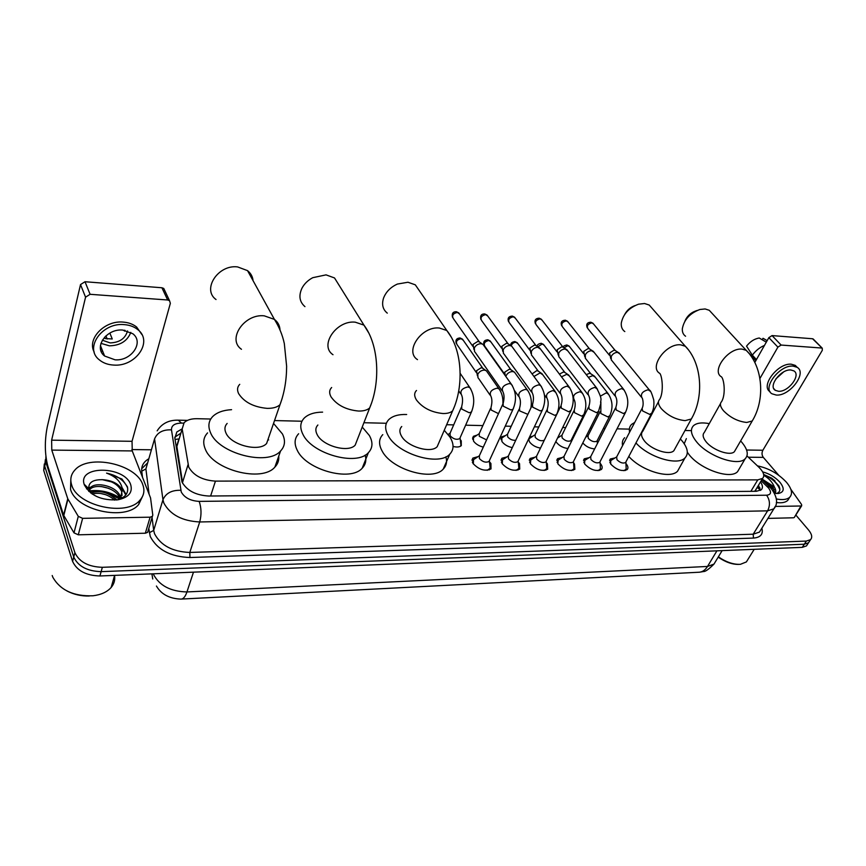 <?xml version="1.0" encoding="UTF-8"?>
<svg xmlns="http://www.w3.org/2000/svg" width="866" height="866" viewBox="0 0 866 866"><rect width="100%" height="100%" fill="white"/><g stroke="black" fill="none" stroke-linecap="round" stroke-linejoin="round"><path stroke-width="1.3" d="M567.934 448.512C563.181 447.906 559.371 445.882 556.513 442.429L555.896 441.422M558.18 436.767L559.772 436.626M540.492 448.09C535.827 447.3 532.189 445.265 529.581 441.985L528.541 439.149M529.516 437.092L533.001 436.107M512.293 447.625C507.757 446.672 504.304 444.637 501.923 441.519L501.75 436.8L505.506 435.566M483.304 447.105C478.92 446.022 475.661 444.009 473.496 441.043L473.41 436.312L477.242 435.024M460.279 439.592L461.253 440.848L461.286 445.644C459.565 447.137 456.826 447.397 453.059 446.434M625.945 463.581L626.551 464.317C628.164 466.547 628.348 468.311 627.125 469.621C622.102 471.775 616.679 469.978 610.855 464.219L610.313 458.98L614.979 457.941M600.116 463.245L600.863 464.165C602.433 466.384 602.595 468.16 601.35 469.491C596.154 471.743 590.623 469.935 584.745 464.068L584.301 458.807L589.064 457.692M573.573 462.888L574.494 464.003L574.872 469.35C569.503 471.71 563.853 469.902 557.931 463.905L557.585 458.634L562.445 457.443M546.316 462.531L547.399 463.84L547.68 469.21C542.127 471.689 536.357 469.859 530.382 463.743L530.133 458.45L535.091 457.183M518.29 462.141L519.557 463.678L519.741 469.069C513.971 471.656 508.082 469.827 502.053 463.581L501.912 458.266L506.967 456.923M489.474 461.74L490.925 463.516L491.011 468.917C485.036 471.624 479.006 469.783 472.933 463.407L472.89 458.082L478.054 456.642M178.981 439.538L176.881 446.52L182.715 483.477M210.752 419.025L197.058 418.7C191.224 418.624 186.904 419.956 184.112 422.695L182.163 428.941L188.723 467.12C193.638 475.607 202.547 480.273 215.45 481.117L757.772 479.872L762.621 478.4C764.894 475.748 763.693 472.067 759.006 467.359L746.979 455.917M755.661 491.303L755.996 489.517L754.632 491.314M690.776 430.619L685.006 430.478M629.149 429.125L617.014 428.832M605.042 428.54L603.375 428.508M591.824 428.226L590.233 428.183M578.185 427.891L577.297 427.88M565.671 427.598L562.694 427.523M538.804 426.949L534.387 426.841M511.211 426.278L505.257 426.137M482.849 425.596L465.637 425.184M453.687 424.892L446.65 424.719M386.366 423.268L363.915 422.727M301.963 421.233L274.533 420.562M594.661 448.891C589.908 448.523 585.957 446.542 582.807 442.959M809.472 541.293L808.508 542.776L804.298 544.227L101.138 571.647C87.249 571.214 78.113 566.342 73.74 557.044L44.729 466.179L45.335 459.694L44.729 466.179L73.74 557.044C78.113 566.342 87.249 571.214 101.138 571.647L804.298 544.227L808.508 542.776L809.472 541.293M807.448 544.422L806.484 545.905L802.273 547.355L99.926 575.977C86.059 575.565 76.955 570.705 72.592 561.395L43.722 470.455L44.318 463.96M182.152 428.865L176.816 431.982L174.856 438.218L182.001 482.026C186.85 490.578 195.738 495.244 208.652 496.023L756.429 491.293L761.246 489.799C763.033 487.948 762.784 485.317 760.5 481.907M88.873 491.444C100.11 490.113 110.426 492.473 119.811 498.524C117.289 488.218 95.671 482.698 89.923 489.42L88.765 491.033M795.832 515.032L808.519 529.96C811.907 534.149 812.589 537.375 810.544 539.637L806.333 541.077L102.35 567.306C88.44 566.84 79.293 561.969 74.898 552.67L45.746 461.892L45.898 456.339M131.859 449.573L151.431 449.79M758.497 485.231L760.413 490.405M174.77 437.222L180.907 433.13M101.95 349.344L100.467 348.792M148.01 531.15L147.61 532.374L145.336 533.218L150.11 517.186L82.627 518.344L78.286 534.809L73.989 532.85L63.597 515.173L47.901 466.384C44.718 454.293 44.502 441.151 47.251 426.949L80.516 284.578L85.009 281.731L90.096 294.299L85.561 297.179L51.624 440.166L51.787 450.103L67.754 498.719L78.286 516.363L82.627 518.344M145.336 533.218L78.286 534.809M150.11 517.186L152.394 516.352L152.795 515.14L150.554 497.95L132.249 450.926L132.043 441.303L170.353 303.295L169.519 300.675L167.658 299.993L161.92 287.761L85.009 281.731M161.92 287.761L163.761 288.454L164.692 290.435M167.658 299.993L90.096 294.299M122.745 330.065C106.388 328.42 93.214 347.493 104.591 356.013L115.048 359.812C131.318 361.23 144.341 342.33 132.801 333.724L122.745 330.065M100.921 343.347L109.397 345.826C120.233 345.545 127.367 341.063 130.809 332.36M104.591 337.166L105.165 338.574L112.255 338.974L109.841 333.074M102.318 340.197L110.144 342.904C119.53 342.546 125.332 338.563 127.551 330.931M141.862 334.503L136.633 327.045C133.007 324.122 128.493 322.477 123.08 322.087C104.58 320.247 86.719 338.942 94.21 352.072M113.684 365.073C135.789 366.957 153.466 341.291 137.726 329.567C134.1 326.655 129.575 324.999 124.152 324.62C101.896 322.325 83.926 348.305 99.363 359.888C103.184 363.038 107.958 364.77 113.684 365.073M105.912 335.867L107.189 339.007M100.986 350.903L102.848 351.618M124.152 330.195L124.552 331.148L124.996 330.314M112.764 581.822L112.353 583.229M89.295 596.014C81.415 596.219 74.011 594.563 67.072 591.045M114.55 575.619C115.243 579.993 114.106 583.965 111.119 587.516C107.103 592.019 101.084 594.769 93.052 595.765C73.848 596.468 60.458 590.341 52.891 577.384L52.209 575.522M142.771 484.646C144.925 490.437 143.972 495.623 139.924 500.18C126.826 516.883 77.15 506.09 71.651 484.906C69.919 479.396 70.925 474.525 74.66 470.303C88.289 453.567 136.189 463.992 142.771 484.646M142.554 496.359L138.679 504.499C125.57 521.256 76.002 510.529 70.536 489.322L70.85 478.811M120.558 497.885L120.298 496.857C117.754 486.519 96.126 480.998 90.367 487.699L88.754 491.325M114.691 500.126C107.741 494.183 100.207 492.137 92.099 493.988M116.488 499.985C108.542 492.224 99.958 489.896 90.746 493.025M122.03 495.514L121.727 491.747C118.848 485.198 112.818 481.204 103.628 479.753C93.312 479.266 88.354 482.254 88.776 488.684L92.261 494.107M103.628 479.753C112.981 480.673 119.162 484.126 122.182 490.113L120.666 497.744L118.913 499.39M84.327 484.863L84.121 484.191C77.962 465.01 124.866 465.951 130.69 484.689C132.855 492.397 128.666 497.42 118.122 499.758C101.723 500.765 90.454 495.796 84.327 484.863M116.986 499.92C125.278 497.571 128.742 493.187 127.399 486.789L121.944 479.006L106.561 473.117C116.196 476.668 121.5 482.265 122.485 489.918L122.442 490.957M109.213 494.237L119.605 498.827M103.888 494.161L104.45 494.291M116.964 499.931L115.221 498.502M126.122 494.508L122.258 487.904M105.912 494.746L100.618 493.468M122.084 498.015L119.389 494.767M108.845 488.381L101.365 486.551M91.266 486.952L88.624 487.818M87.856 488.175L86.546 488.9M125.776 494.973L122.442 489.225M111.508 481.886L101.972 479.591M127.681 488.099C124.487 480.468 117.451 475.466 106.561 473.117M253.067 280.671C252.656 276.59 250.804 273.245 247.524 270.625L237.609 266.923C218.124 264.292 201.746 289.45 216.035 299.528M227.152 423.431C224.695 426.04 224.283 429.19 225.918 432.892C230.724 445.059 259.151 452.333 266.631 443.457L268.828 437.081M273.548 423.431L282.424 433.931C285.661 440.523 285.044 446.207 280.562 450.98C267.8 466.265 218.535 453.632 210.503 432.61C207.797 426.31 208.533 420.963 212.69 416.546C216.89 412.433 223.19 410.148 231.579 409.672M278.733 456.176C279.133 460.355 277.856 464.003 274.868 467.11C262.084 482.6 213.177 470.227 205.296 449.097C202.644 442.775 203.402 437.373 207.559 432.903M268.038 439.398L268.666 439.928M339.515 285.953L334.525 277.954L326.038 274.868L312.734 277.694C307.928 280.27 304.334 283.756 301.974 288.172C298.499 295.739 299.484 301.898 304.951 306.629M317.887 425C315.451 427.566 315.202 430.748 317.14 434.559C322.488 445.968 348.381 453.091 355.179 445.146L357.236 439.841M362.226 427.046L369.371 435.522C373.105 442.288 372.781 448.003 368.375 452.68C356.77 466.363 311.89 453.99 302.905 434.299C299.679 427.815 300.134 422.392 304.269 418.051C308.307 414.186 314.423 412.216 322.607 412.129M365.138 455.115C366.632 460.236 365.658 464.598 362.205 468.192C350.568 482.07 306.001 469.913 297.179 450.136C294.007 443.619 294.494 438.153 298.629 433.747M419.707 291.225L415.301 284.827L407.973 282.24L397.364 284.07C390.588 287.166 385.987 291.842 383.551 298.077C381.549 304.475 382.794 309.487 387.286 313.135M401.748 426.516C399.356 429.016 399.28 432.221 401.488 436.107C407.247 446.834 431.019 453.784 437.2 446.65L439.094 442.255M444.247 430.294L449.909 437.005C454.12 443.89 454.076 449.606 449.79 454.163C439.224 466.46 398.035 454.379 388.314 435.869C384.612 429.233 384.785 423.788 388.845 419.545C392.709 415.918 398.652 414.229 406.663 414.5M445.849 456.847C447.311 461.73 446.434 465.811 443.23 469.101C432.621 481.572 391.713 469.697 382.166 451.099C378.507 444.431 378.723 438.943 382.783 434.635M651.979 308.188L649.229 305.048L644.564 303.511L638.545 304.193C628.878 307.874 623.119 314.142 621.301 322.996C620.976 326.828 622.145 329.686 624.808 331.581M658.474 401.694L642.864 431.16C640.721 433.411 641.154 436.54 644.152 440.567C650.68 449.497 669.299 455.819 673.867 450.71L675.155 448.371M680.34 438.943L682.397 441.27C687.896 448.328 688.751 453.881 684.963 457.941C677.613 466.07 648.612 457.291 635.958 442.937M679.778 467.229L677.548 471.223C670.143 479.472 641.316 470.823 628.813 456.436M629.604 432.21C628.922 428.941 629.604 426.321 631.65 424.351L634.713 422.424M647.238 421.623L647.865 421.72M622.557 445.654C621.918 442.364 622.622 439.712 624.667 437.709M624.743 314.38C627.038 310.147 630.448 307.224 634.973 305.59M711.635 312.875L709.254 310.288L705.13 308.956L699.89 309.498C689.866 313.254 684.01 319.695 682.321 328.82C682.159 332.154 683.252 334.622 685.58 336.235M720.49 403.61L704.339 432.415C702.294 434.57 702.856 437.666 706.039 441.703C712.686 450.212 730.19 456.35 734.39 451.684L735.515 449.735M740.625 440.956L741.881 442.364C747.683 449.422 748.776 454.899 745.15 458.796C737.951 466.85 707.641 456.198 696.329 441.519C690.938 434.624 689.996 429.352 693.504 425.682C696.675 422.933 701.936 422.251 709.265 423.626M739.542 468.333L737.583 471.656C730.33 479.829 700.193 469.296 689.033 454.574L687.312 452.236M684.216 443.749L686.348 438.607M684.854 321.275C687.041 316.09 690.852 312.583 696.296 310.753L697.173 310.45M487.244 470.325L490.156 468.235L489.831 465.183M502.637 404.519L479.374 455.754L479.407 458.569C482.633 461.935 485.826 462.909 488.987 461.491L489.496 460.387M474.557 351.704L474.308 348.002C475.791 345.242 478.032 343.802 481.031 343.705L482.968 344.343L484.051 345.87M473.929 349.485L473.053 344.43L477.891 341.334L479.688 342.157M479.363 455.765L473.529 459.684L473.323 463.97M516.104 470.411L518.864 468.43L518.604 465.551M502.269 463.884L502.529 459.857L508.364 455.992L508.45 458.807C511.654 462.108 514.772 463.072 517.825 461.719L518.301 460.701M503.427 353.469L503.2 349.777C504.705 347.05 506.913 345.631 509.836 345.534L511.665 346.129L512.704 347.537M502.8 351.412L501.869 346.238L506.642 343.185L508.32 343.943M544.173 470.487L546.792 468.614L546.576 465.897M530.425 463.808L530.728 460.019L536.563 456.23L536.704 459.045C539.875 462.271 542.928 463.234 545.861 461.946L546.327 460.993M531.497 355.179L531.313 351.499C532.828 348.803 535.004 347.418 537.851 347.309L540.579 349.171M530.88 353.274L529.895 348.002L534.603 344.993L536.184 345.686M571.484 470.563L573.963 468.787L573.801 466.222M588.447 407.236L563.982 456.479L564.177 459.272C567.317 462.433 570.315 463.397 573.151 462.152L573.595 461.275M558.819 356.846L558.667 353.176C560.194 350.524 562.337 349.15 565.119 349.041L567.695 350.773M558.213 355.071L557.174 349.723L561.817 346.746L563.311 347.385M563.993 456.458L558.159 460.182L557.812 463.743M598.07 470.639L600.419 468.95L600.29 466.547M584.485 463.689L584.853 460.344L590.688 456.685L590.915 459.489C594.033 462.585 596.966 463.548 599.705 462.368L600.127 461.546M585.405 358.459L585.297 354.8C586.823 352.191 588.945 350.827 591.662 350.73L594.108 352.332M584.81 356.814L583.727 351.39L588.306 348.457L589.714 349.052M623.964 470.703L626.183 469.101L626.086 466.839M610.454 463.646L610.844 460.506L616.668 456.912L616.949 459.705C620.045 462.747 622.914 463.7 625.566 462.563L625.966 461.805M611.299 360.04L611.223 356.391C612.76 353.815 614.849 352.473 617.501 352.375L619.818 353.858M610.714 358.502L609.588 353.014L614.102 350.124L615.434 350.676M460.279 446.347L460.972 445.33L460.615 442.331M461.221 407.55L450.114 433.097L450.125 435.76C453.34 439.094 456.534 440.047 459.716 438.629L460.203 437.514M490.567 408.416L479.234 433.65L479.288 436.312L486.584 439.885M478 377.847L477.783 374.318C479.244 371.633 481.442 370.226 484.386 370.096L486.324 370.724L487.352 372.185M477.404 375.757L476.538 370.713L481.29 367.671L483.087 368.494M479.201 433.682L473.507 437.579L472.717 439.387M501.068 439.722L501.825 438.044L507.53 434.202L507.66 436.854C509.922 439.419 512.618 440.556 515.746 440.253M505.82 376.461L506.101 375.692C507.573 373.051 509.738 371.666 512.607 371.536L514.447 372.12L515.422 373.473M505.159 375.53L504.77 372.142L509.457 369.143L511.146 369.89M528.661 440.069L529.386 438.499L535.101 434.721L535.253 437.373C538.381 440.502 541.38 441.444 544.238 440.209L544.368 440.058M533.954 376.472L540.07 372.932L542.744 374.729M532.081 373.939L536.866 370.561L538.457 371.265M557.531 438.077L561.926 435.23L562.131 437.882C565.227 440.946 568.161 441.887 570.921 440.707L571.333 439.874M561.482 376.829L566.808 374.296L569.341 375.963M559.447 374.134L563.55 371.947L565.054 372.596M600.16 411.664L588.036 435.739L588.295 438.38C591.37 441.389 594.238 442.32 596.912 441.184L597.313 440.415M588.371 377.37L592.842 375.617L595.256 377.175M586.25 374.642L589.551 373.3L590.958 373.895M794.393 517.305L800.974 505.993L775.276 506.426M793.516 517.781L767.925 518.398M754.816 362.453L768.856 337.643L772.061 335.586L781.121 345.058L777.895 347.136L759.915 378.507M778.783 475.315L763.314 457.378C761.777 455.191 761.625 452.81 762.87 450.244L822.299 350.34L822.256 348.197L812.557 338.758L772.061 335.586M812.557 338.758L813.39 339.223M821.715 348.035L781.121 345.058M800.974 505.993L801.689 505.755L801.58 504.521L790.853 489.312M790.885 369.999C781.002 368.84 767.785 386.344 775.373 390.36L778.437 391.259C788.277 392.298 801.44 374.967 793.808 370.865L790.885 369.999M755.845 360.635L748.484 352.668M797.272 367.4L795.291 365.398L791.351 364.218C778.069 362.627 760.164 386.009 770.058 391.746M776.228 395.048C789.586 396.422 807.469 372.9 797.099 367.292L793.159 366.123C779.703 364.532 761.701 388.369 772.028 393.814L776.228 395.048M764.797 339.288L763.011 338.292L762.188 339.743M767.124 340.706L763.011 338.292M752.619 357.128L753.853 356.792M764.462 345.415C759.623 347.483 755.585 350.73 752.348 355.168L746.535 346.14C750.173 341.55 754.405 338.833 759.222 338L766.302 342.167M756.44 359.585L752.348 355.168M775.86 378.897L783.611 371.947M739.034 564.383C732.484 564.6 725.535 562.186 718.185 557.141M747.856 559.544L746.373 561.937L740.408 564.318C733.556 564.664 726.206 562.175 718.358 556.849M757.447 465.876C768.694 468.192 778.361 473.659 786.458 482.265C791.805 488.727 792.888 493.717 789.705 497.246C787.032 499.606 782.572 500.169 776.326 498.946M789.272 497.939L787.724 500.429C785.397 502.529 781.608 503.222 776.337 502.507M774.853 493.382L773.057 487.471L762.037 479.374M762.177 479.136L774.28 486.887C775.914 489.539 776.163 491.715 775.038 493.404M762.654 471.883C769.517 473.734 775.287 477.209 779.963 482.297C784.693 488.424 784.217 492.137 778.534 493.447L774.561 493.339M776.466 493.523C779.952 492.31 780.731 489.734 778.826 485.794L771.628 478.129L763.66 474.46M763.78 475.326C768.553 478.097 771.963 481.702 774.009 486.129L774.28 486.887M771.086 485.166L761.993 479.45M774.951 480.89L771.628 478.129M774.366 489.734L763.173 480.76M779.855 489.712C777.614 483.304 772.234 478.292 763.704 474.687M182.51 482.524L188.019 464.706M759.341 489.117L757.155 487.461M178.493 440.209L176.805 445.806M179.186 438.867L175.051 439.473M210.611 496.012L215.45 481.117M176.881 446.52L182.163 428.941M750.876 491.347L757.772 479.872M153.206 573.812L153.293 574.05C159.236 585.557 170.461 591.521 186.948 591.943C185.281 596.804 183.224 599.185 180.788 599.11C169.346 598.623 161.238 594.271 156.432 586.044M151.907 573.855L152.741 578.986M181.568 599.066L698.472 572.264C702.077 572.242 705.097 570.304 707.511 566.451L713.985 564.091L715.478 561.623M193.475 572.166L186.948 591.943L707.511 566.451L716.918 550.841M802.273 547.355L806.333 541.077M99.926 575.977L102.35 567.306M72.592 561.395L74.898 552.67M43.722 470.455L45.746 461.892M183.722 423.138L181.438 423.095C174.661 423.257 171.349 425.52 171.479 429.872L181.243 491.953C184.49 497.733 190.466 500.873 199.169 501.382L766.605 495.211C771.076 494.713 771.714 492.289 768.51 487.948L761.171 480.803M775.308 506.296L773.847 508.829L767.601 510.843L199.71 521.96C182.217 521.061 170.266 514.761 163.847 503.059L162.96 499.736L153.693 530.414L154.549 533.77C160.795 545.526 172.55 551.75 189.816 552.443L753.203 534.203L759.45 532.092L760.868 529.797M761.885 528.163C763.379 534.203 760.565 537.505 753.452 538.078L189.946 557.52L189.816 552.443L199.71 521.96C201.605 514.75 201.421 507.887 199.169 501.382M770.448 487.742L769.528 486.844L767.341 486.714M189.946 557.52C170.494 556.773 157.266 549.769 150.262 536.509L148.79 528.433M142.5 477.253L141.743 471.158C141.255 465.908 143.626 461.773 148.855 458.731M141.699 468.723L147.664 462.845M180.767 490.297C171.793 490.026 165.85 493.176 162.96 499.736L154.57 438.889L145.899 468.95L149.104 494.237M148.129 461.21L145.899 468.95L141.743 471.158M152.059 517.5L153.693 530.414L149.32 532.731M766.605 495.211C770.004 500.137 770.339 505.343 767.601 510.843L753.203 534.203L753.452 538.078M181.438 423.095L178.299 420.172M171.479 429.872C162.927 429.482 157.298 432.48 154.57 438.889M757.967 486.118L760.012 488.088M132.043 441.303L51.624 440.166M132.249 450.926L51.787 450.103M63.597 515.173L67.754 498.719M85.561 297.179L80.516 284.578M67.949 499.13L63.781 515.595M73.989 532.85L78.286 516.363M88.765 490.957C99.839 489.561 110.09 491.812 119.508 497.701M239.741 384.342C237.284 386.853 236.905 389.938 238.615 393.597C244.136 402.17 253.641 407.096 267.118 408.362C272.963 408.46 277.261 407.236 280.01 404.682L282.154 398.447M241.462 349.29C226.86 339.375 244.169 313.546 264.249 315.83L274.425 319.402C277.802 322.022 279.653 325.41 279.989 329.567M331.656 387.513C329.221 389.981 329.015 393.099 331.039 396.866C336.885 405.115 346.064 409.845 358.567 411.047C363.59 411.144 367.303 410.094 369.685 407.908L371.687 402.701M332.999 354.714C319.045 345.675 336.365 319.987 355.266 322.174L363.947 325.129L368.97 333.323M416.492 390.49C414.11 392.904 414.078 396.033 416.384 399.886C422.489 407.832 431.365 412.378 442.991 413.526C447.354 413.612 450.569 412.714 452.637 410.841L454.477 406.511M417.488 359.639C404.195 351.39 421.547 325.93 439.343 328.03L446.813 330.509L451.251 337.08M673.867 450.71L691.339 418.982C704.177 397.148 702.066 363.374 685.396 346.292L680.698 344.841C666.095 343.033 648.634 367.281 659.849 373.441C662.154 376.082 663.951 391.941 659.719 399.334C657.608 401.488 658.106 404.563 661.213 408.546C667.848 415.626 675.826 419.664 685.125 420.638L691.339 418.982L692.583 416.687M649.229 305.048L688.156 349.496M734.39 451.684L752.218 420.995C765.317 399.832 763.098 366.903 746.286 350.384L742.13 349.117C728.338 347.396 710.867 371.211 721.53 376.894C724.16 379.622 725.892 394.571 721.584 401.651C719.57 403.718 720.209 406.76 723.5 410.755C730.222 417.607 737.962 421.515 746.719 422.456L752.218 420.995L753.312 419.09M709.254 310.288L748.668 353.003M472.858 346.357L453.275 318.471C451.716 315.44 453.08 313.427 457.378 312.42L459.554 314.001M456.241 311.717L457.378 312.42M512.391 385.706L511.297 384.147L509.338 383.541C503.103 385.143 501.035 388.033 503.135 392.211C504.348 395.123 504.337 398.869 503.124 403.459L503.233 406.186L510.875 409.932L513.029 409.261L513.516 408.2M501.674 348.229L481.648 320.615C480.132 317.627 481.496 315.635 485.729 314.618L487.785 316.09M484.57 313.925L485.729 314.618M541.553 386.864L540.525 385.424L538.663 384.861C532.536 386.474 530.49 389.332 532.503 393.435C533.77 396.303 533.77 399.973 532.525 404.454L532.698 407.182L540.232 410.874L542.268 410.246L542.733 409.25M529.689 350.048L509.262 322.693C507.801 319.76 509.154 317.779 513.322 316.761L515.281 318.125M512.142 316.079L513.322 316.761M569.915 387.99L567.176 386.139C561.146 387.762 559.1 390.588 561.049 394.615C562.359 397.44 562.37 401.045 561.092 405.429L561.32 408.146L568.756 411.794L571.127 410.278M556.968 351.812L536.151 324.718C534.733 321.827 536.086 319.879 540.189 318.85L542.051 320.117M538.988 318.168L540.189 318.85M597.475 389.105L594.888 387.383C588.956 389.007 586.921 391.8 588.793 395.762C590.147 398.555 590.168 402.095 588.869 406.381L589.151 409.088L596.49 412.681L598.731 411.263M583.511 353.523L562.348 326.677C560.984 323.841 562.315 321.914 566.364 320.885L568.128 322.055M565.141 320.204L566.364 320.885M624.299 390.187L621.831 388.596C615.997 390.22 613.983 392.98 615.78 396.877C617.177 399.627 617.209 403.101 615.878 407.301L616.213 410.008L623.466 413.547L625.588 412.227M609.361 355.19L587.862 328.604C586.553 325.811 587.884 323.895 591.868 322.866L593.546 323.96M590.634 322.195L591.868 322.866M650.398 391.259L648.06 389.776C642.312 391.4 640.31 394.127 642.031 397.959C642.215 397.083 644.336 403.978 642.161 408.211L642.54 410.895L649.695 414.392L651.719 413.147M470.898 389.213L469.816 387.589L467.748 386.94C461.675 388.455 459.673 391.259 461.73 395.34C462.834 398.219 462.823 401.921 461.697 406.457L461.74 409.077L469.199 412.736L471.429 412.021L471.916 410.928M476.343 372.553L457.01 344.549C455.538 341.626 456.902 339.678 461.08 338.682L463.213 340.208M459.922 337.957L461.08 338.682M498.48 413.623L491.119 410.008L491.022 407.388C492.18 402.961 492.18 399.323 491.022 396.487C489.041 392.471 491.033 389.7 497.008 388.185L498.968 388.791L499.996 390.285M504.564 374.036L484.819 346.292C483.39 343.434 484.744 341.496 488.868 340.49L490.892 341.918M487.677 339.775L488.868 340.49M528.292 391.345L527.318 389.971L525.456 389.386C519.578 390.923 517.597 393.662 519.513 397.613C520.715 400.406 520.726 403.967 519.535 408.297L519.687 410.917L527.881 414.37M511.167 345.848C511.958 343.618 513.538 342.427 515.92 342.254L517.846 343.585M514.707 341.55L515.92 342.254M555.831 392.374L553.136 390.566C547.344 392.103 545.374 394.809 547.225 398.696C548.481 401.445 548.492 404.942 547.28 409.185L547.474 411.794L554.651 415.312L556.686 414.565M537.84 346.79L542.278 343.975L544.108 345.209M541.044 343.282L542.278 343.975M582.623 393.391L580.068 391.703C574.364 393.251 572.404 395.924 574.19 399.746C575.489 402.463 575.511 405.905 574.266 410.051L574.515 412.66L581.606 416.124L583.814 414.727M563.95 347.807L567.966 345.653L569.698 346.801M566.721 344.96L567.966 345.653M600.874 401.781L600.842 413.493L607.845 416.914L609.945 415.604M600.387 396.163L606.297 392.818L608.722 394.387M762.87 450.244L746.589 450.017M763.314 457.378L748.354 457.226M777.895 347.136L768.856 337.643M501.75 436.8L500.938 438.542M473.41 436.312L472.565 438.196M610.313 458.98L609.556 460.452M584.301 458.807L583.5 460.387M557.585 458.634L556.741 460.333M530.133 458.45L529.256 460.279M501.912 458.266L500.992 460.236M472.89 458.082L471.927 460.203M760.413 490.351L757.339 487.147M755.033 490.979L762.621 478.4M722.125 550.624L713.985 564.091C708.767 569.287 705.27 571.766 703.517 571.528L699.49 572.22M806.484 545.905L810.544 539.637M760.954 529.667L773.847 508.829C778.209 503.774 777.354 497.041 771.303 488.651L761.918 479.569M187.457 420.389L178.753 420.183C169.108 419.815 161.91 423.377 157.157 430.846M175.527 436.28L176.816 431.982M169.519 300.675L163.761 288.454M152.394 516.352L147.61 532.374M100.434 345.545L104.591 356.013M136.633 327.045L137.726 329.567M114.615 575.381L111.119 587.516M139.924 500.18L138.679 504.499M90.367 487.699L89.923 489.42M88.776 488.684L84.121 484.191M266.631 443.457L280.01 404.682C284.373 393.012 286.581 380.185 286.624 366.231L284.329 343.618C282.522 335.12 279.22 327.045 274.425 319.402L247.524 270.625M280.562 450.98L274.868 467.11M355.179 445.146L369.685 407.908C380.455 382.718 379.146 345.177 363.947 325.129L334.525 277.954M368.375 452.68L362.205 468.192M437.2 446.65L452.637 410.841C464.068 386.474 462.498 349.799 446.813 330.509L415.301 284.827M449.79 454.163L443.23 469.101M684.963 457.941L677.548 471.223M745.15 458.796L737.583 471.656M452.453 317.183C451.706 313.438 453.026 311.619 456.425 311.738L458.764 312.897L479.288 341.799M489.496 469.231L489.149 469.978M489.377 460.907L490.156 468.235M488.987 461.491L513.029 409.261C516.785 400.189 516.212 391.811 511.297 384.147L482.968 344.343M472.684 461.556L472.349 462.303M502.064 390.674L475.12 352.224M478.779 341.518L482.254 343.964M480.857 319.424C480.056 315.646 481.355 313.817 484.754 313.947L487.038 315.062L507.963 343.618M518.236 469.372L517.879 470.097M518.193 461.167L518.864 468.43M517.825 461.719L542.268 410.246C546.078 401.272 545.493 393.002 540.525 385.424L511.665 346.129M501.717 461.589L501.371 462.314M508.364 456.003L532.06 405.45M531.486 392.017L503.958 353.956M507.476 343.369L510.994 345.783M508.515 321.6C507.389 318.158 508.656 316.328 512.336 316.09L514.566 317.183L535.859 345.404M546.186 469.502L545.84 470.216M546.23 461.416L546.792 468.614M545.861 461.946L570.683 411.198C574.537 402.322 573.952 394.149 568.93 386.68L539.594 347.872M529.949 461.632L529.613 462.336M536.552 456.241L560.648 406.349M560.075 393.316L532.005 355.645M535.394 345.155L538.955 347.547M535.437 323.711C534.257 320.236 535.513 318.396 539.182 318.19L541.369 319.251L563.008 347.136M573.389 469.632L573.043 470.325M573.498 461.654L573.963 468.787M573.151 462.152L598.309 412.119L600.777 403.567C599.911 399.02 603.667 401.64 596.555 387.892L566.765 349.572M557.412 461.686L557.076 462.368M587.873 394.56L559.306 357.279M562.564 346.909L566.158 349.258M561.666 325.768C560.432 322.282 561.666 320.431 565.346 320.225L567.49 321.254L589.443 348.825M599.867 469.762L599.521 470.433M600.041 461.881L600.419 468.95M599.705 462.368L625.187 413.017C629.171 404.844 628.586 396.866 623.412 389.072L593.221 351.228M584.149 461.74L583.814 462.401M590.666 456.707L615.477 408.092M614.903 395.773L585.871 358.87M589.021 348.608L592.647 350.936M587.224 327.749C585.946 324.274 587.148 322.423 590.828 322.217L592.939 323.213L615.185 350.47M625.653 469.881L625.306 470.53M625.88 462.108L626.183 469.101M625.566 462.563L651.34 413.883C653.516 410.019 654.317 405.342 653.733 399.843C651.795 393.261 650.409 390.057 649.565 390.22L618.984 352.841M610.173 461.805L609.837 462.444M616.657 456.934L641.771 408.936M641.208 396.942L611.742 360.429M614.784 350.265L618.432 352.559M460.095 438.055L460.972 445.33M459.716 438.629L471.429 412.021C474.947 403.22 474.416 395.08 469.816 387.589L460.138 373.289M450.071 433.141L448.133 434.505M460.658 393.738L458.753 390.869M456.23 343.326C455.289 339.959 456.577 338.173 460.095 337.967L462.476 339.147L482.698 368.137M502.897 403.729C503.2 397.786 501.89 392.807 498.968 388.791L486.324 370.724M490.004 395.015L478.53 378.345M482.21 367.866L485.664 370.367M484.072 345.177C483.066 341.789 484.321 339.992 487.861 339.797L490.178 340.933L510.788 369.565M530.89 407.951C532.06 400.904 530.869 394.918 527.318 389.971L514.447 372.12M507.541 434.191L519.102 409.25M518.55 396.249L514.48 390.534M510.334 369.317L513.819 371.785M510.843 345.675C510.377 343.369 511.73 342.005 514.891 341.561L517.175 342.676L538.132 370.973M556.557 414.706C560.215 406.186 559.663 398.328 554.9 391.107L541.813 373.484M535.101 434.721L546.857 410.073M546.305 397.44L544.465 394.918M537.699 370.735L541.218 373.17M537.256 346.4C536.963 344.906 538.295 343.867 541.239 343.293L543.469 344.376L564.762 372.337M571.246 440.231L571.343 441.66M570.921 440.707L583.413 415.55C587.116 407.128 586.563 399.345 581.746 392.222L568.464 374.816M561.915 435.241L573.866 410.874M564.34 372.109L567.89 374.513M563.181 347.266C562.965 346.335 564.199 345.566 566.905 344.982L569.092 346.032L590.688 373.657M597.226 440.74L597.378 443.565M596.912 441.184L609.556 416.373C613.301 408.038 612.749 400.352 607.878 393.305L594.422 376.115M588.046 435.728L585.687 437.233M590.298 373.452L593.881 375.822M822.256 348.197L813.098 338.92M801.689 505.755L794.23 517.554M773.836 388.682L775.373 390.36M795.291 365.398L797.099 367.292M763.152 338.346L767.157 340.641M754.21 549.315L746.373 561.937M789.705 497.246L787.724 500.429M777.939 493.512L778.534 493.447"/></g></svg>
